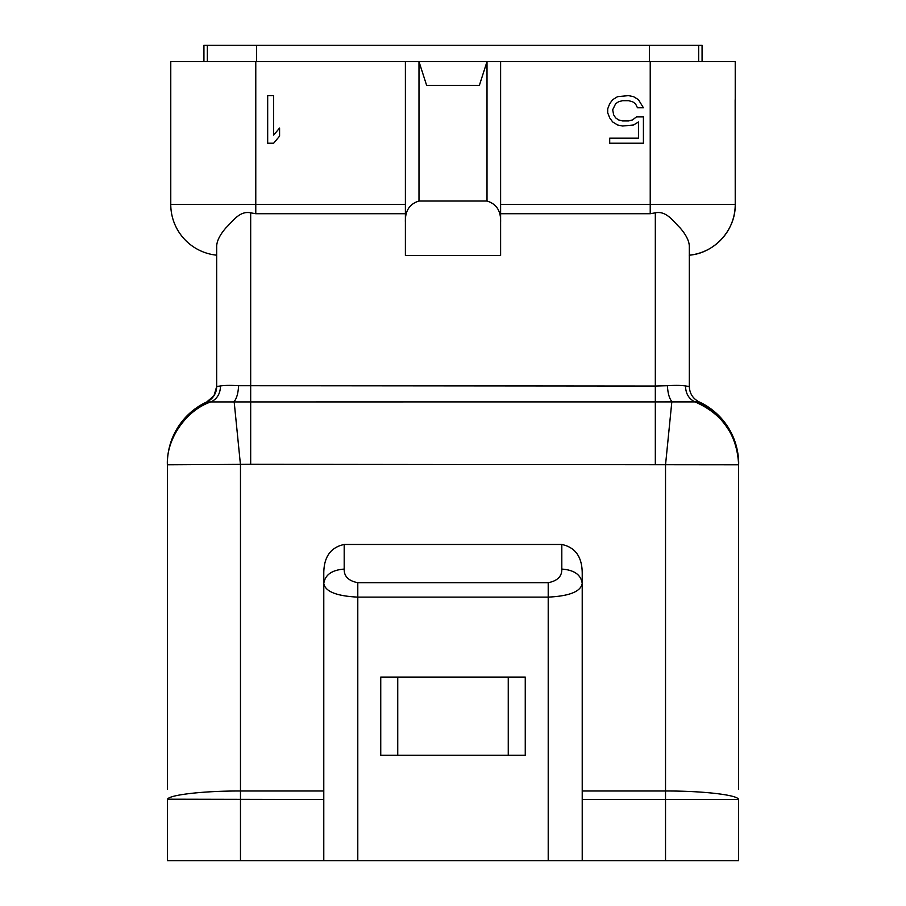 <?xml version="1.0" encoding="UTF-8"?>
<svg xmlns="http://www.w3.org/2000/svg" width="906" height="906" viewBox="0 0 906 906"><rect width="100%" height="100%" fill="white"/><g stroke="black" fill="none" stroke-linecap="round" stroke-linejoin="round"><path stroke-width="1.36" d="M267.678 143.227L273.635 143.227L279.58 136.138L279.58 128.04L273.635 135.13L273.635 95.628L267.678 95.628L267.678 143.227M405.39 204.439L170.77 204.439A51.008 51.008 0 0 0 216.681 255.186A51.008 51.008 0 0 1 170.77 204.439L170.77 61.619L418.991 61.619L426.647 85.424L479.353 85.424L487.009 61.619L735.23 61.619L735.23 99.705M632.513 119.932L628.538 120.951L622.592 120.951L618.628 119.932L615.65 117.905L613.668 114.869L612.671 109.807L615.65 103.726L618.628 101.698L622.592 100.691L628.538 100.691L632.513 101.698L635.48 103.726L637.473 107.78L643.419 107.78L638.458 99.671L633.498 96.636L628.538 95.628L617.632 96.636L612.671 99.671L609.704 103.726L607.711 108.788L607.711 112.842L609.704 117.905L612.671 121.959L617.632 124.994L622.592 126.013L633.498 124.994L638.458 121.959L638.458 138.165L609.704 138.165L609.704 143.227L643.419 143.227L643.419 116.897L636.476 116.897L632.513 119.932M508.255 677.076L508.255 755.287M397.745 755.287L397.745 677.076M525.254 755.287L525.254 677.076L380.747 677.076L380.747 755.287L525.254 755.287M698.356 401.89L206.817 401.924A68.007 68.007 0 0 0 167.372 463.634L167.372 717.88M167.372 789.296L167.372 464.789L250.679 464.314L738.628 464.789L738.628 789.296M211.268 401.743L211.381 401.732C186.274 409.897 166.206 438.946 167.372 464.789L167.372 463.634A68.007 68.007 0 0 1 206.817 401.924L213.929 395.763L206.817 401.924A16.999 16.999 0 0 0 216.681 386.488L214.054 395.571L216.681 386.488L216.681 245.979C216.987 240.543 220.192 234.371 226.285 227.451C232.174 222.038 239.433 210.419 250.679 212.831L255.775 213.714L405.39 213.714L405.39 255.435L405.39 61.619M582.218 799.488L738.628 799.488L738.628 860.7L665.525 860.7L665.525 464.914L671.856 401.551C669.308 398.47 667.824 393.193 667.405 385.707L655.321 386.035L655.321 464.314M582.218 790.995L665.525 790.995C702.909 790.881 736.737 794.89 738.447 799.194L738.628 799.488M323.782 790.995L240.475 790.995C203.091 790.881 169.263 794.89 167.553 799.194L323.782 799.488M344.189 569.093C343.986 576.341 348.516 580.882 357.791 582.694L357.791 597.122C336.59 596.091 325.265 591.561 323.782 583.521L323.782 573.317C323.838 556.952 330.645 547.337 344.189 544.472L344.189 569.093C331.89 570.01 325.084 574.823 323.782 583.521L323.782 860.7L240.475 860.7L240.475 464.914L234.144 401.551C236.693 398.481 238.176 393.204 238.595 385.707C230.577 385.209 224.529 385.299 220.475 385.967L216.681 386.488C216.387 393.51 213.103 398.651 206.817 401.924M357.791 582.694L548.209 582.694C557.484 580.882 562.014 576.341 561.811 569.093L561.811 544.472L344.189 544.472M561.811 544.472C575.355 547.337 582.162 556.952 582.218 573.317L582.218 860.7L323.782 860.7M207.667 401.89L209.105 401.834M240.475 860.7L167.372 860.7L167.372 799.488M548.209 860.7L548.209 597.122C569.41 596.103 580.735 591.561 582.218 583.521C580.995 574.766 574.189 569.965 561.811 569.093M582.218 860.7L665.525 860.7M500.61 61.619L500.61 255.435L500.61 213.714L650.225 213.714L655.321 212.831C666.578 210.419 673.815 222.038 679.715 227.463C685.808 234.371 689.013 240.543 689.319 245.979L689.319 386.488C689.625 393.544 692.909 398.685 699.183 401.924C692.909 398.685 689.625 393.544 689.319 386.488L685.525 385.967C685.649 393.397 688.685 398.651 694.619 401.732C722.456 413.736 737.122 434.744 738.628 464.789L738.628 717.88M699.183 401.924A68.007 68.007 0 0 1 738.628 463.634A68.007 68.007 0 0 0 699.183 401.924M694.619 401.732C719.726 409.897 739.794 438.946 738.628 464.789M694.732 401.743L696.895 401.834M685.525 385.967C681.471 385.299 675.423 385.209 667.405 385.707M655.321 212.831L655.321 386.035L238.595 385.707M216.681 255.005L216.681 254.224M216.681 252.287L216.681 245.979M689.319 245.979L689.319 253.657M689.319 254.099L689.319 255.05M689.319 255.186A51.008 51.008 0 0 0 735.23 204.439L735.162 99.705M500.61 222.264C501.041 211.007 496.511 203.929 487.009 201.03L418.991 201.03C409.489 203.929 404.959 211.007 405.39 222.264M418.991 201.03L418.991 61.619L487.009 61.619L487.009 201.03M500.61 255.435L405.39 255.435M203.929 61.619L203.929 45.3L702.071 45.3L702.071 61.619M207.327 61.619L207.327 45.3M698.673 61.619L698.673 45.3M255.775 213.714L255.775 61.619M220.475 385.967C220.351 393.397 217.315 398.651 211.381 401.732C217.315 398.651 220.351 393.397 220.475 385.967M250.679 212.831L250.679 464.314M357.791 860.7L357.791 597.122L548.209 597.122L548.209 582.694M650.225 213.714L650.225 204.439L500.61 204.439M689.228 255.198C714.596 253.261 735.785 229.875 735.23 204.439L650.225 204.439L650.225 61.619M256.636 61.619L256.636 45.3M649.364 61.619L649.364 45.3"/></g></svg>
